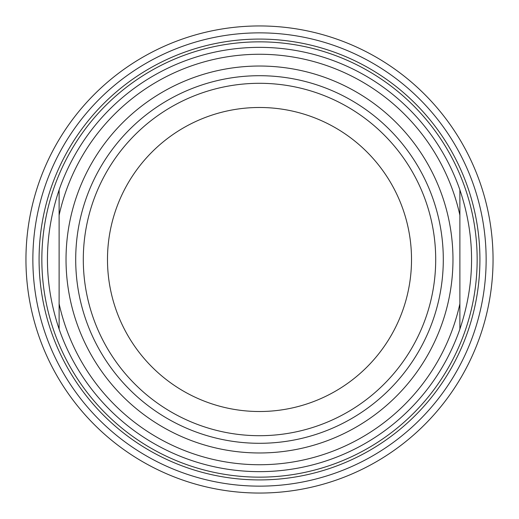 <?xml version="1.0" encoding="UTF-8"?>
<svg xmlns="http://www.w3.org/2000/svg" width="519" height="519" viewBox="0 0 519 519"><rect width="100%" height="100%" fill="white"/><g stroke="black" fill="none" stroke-linecap="round" stroke-linejoin="round"><path stroke-width="0.78" d="M259.5 443.297A183.797 183.797 0 0 0 443.297 259.5A183.797 183.797 0 0 0 259.5 75.703A183.797 183.797 0 0 0 75.703 259.5A183.797 183.797 0 0 0 259.5 443.297M259.5 452.97A193.47 193.47 0 0 0 452.97 259.5A193.47 193.47 0 0 0 259.5 66.03A193.47 193.47 0 0 0 66.03 259.5A193.47 193.47 0 0 0 259.5 452.97M459.886 215.21L459.886 189.889A212.128 212.128 0 0 0 59.114 189.889C43.544 236.294 43.544 282.706 59.114 329.111L59.114 303.79A205.219 205.219 0 0 0 459.886 303.79L459.886 215.21A205.219 205.219 0 0 0 59.114 215.21L59.114 303.79M459.886 303.79L459.886 329.111C475.456 282.706 475.456 236.294 459.886 189.889M59.114 329.111A212.128 212.128 0 0 0 459.886 329.111M59.114 189.889L59.114 215.21M259.5 107.485A152.015 152.015 0 0 0 107.485 259.5A152.015 152.015 0 0 0 259.5 411.515A152.015 152.015 0 0 0 411.515 259.5A152.015 152.015 0 0 0 259.5 107.485M259.5 83.3A176.201 176.201 0 0 0 83.3 259.5A176.201 176.201 0 0 0 259.5 435.701A176.201 176.201 0 0 0 435.701 259.5A176.201 176.201 0 0 0 259.5 83.3M259.5 41.844A217.656 217.656 0 0 0 41.844 259.5A217.656 217.656 0 0 0 259.5 477.156A217.656 217.656 0 0 0 477.156 259.5A217.656 217.656 0 0 0 259.5 41.844M259.5 39.081A220.419 220.419 0 0 0 39.081 259.5A220.419 220.419 0 0 0 259.5 479.919A220.419 220.419 0 0 0 479.919 259.5A220.419 220.419 0 0 0 259.5 39.081M259.5 486.141A226.641 226.641 0 0 0 486.141 259.5A226.641 226.641 0 0 0 259.5 32.859A226.641 226.641 0 0 0 32.859 259.5A226.641 226.641 0 0 0 259.5 486.141M259.5 493.05A233.55 233.55 0 0 0 493.05 259.5A233.55 233.55 0 0 0 259.5 25.95A233.55 233.55 0 0 0 25.95 259.5A233.55 233.55 0 0 0 259.5 493.05"/></g></svg>
